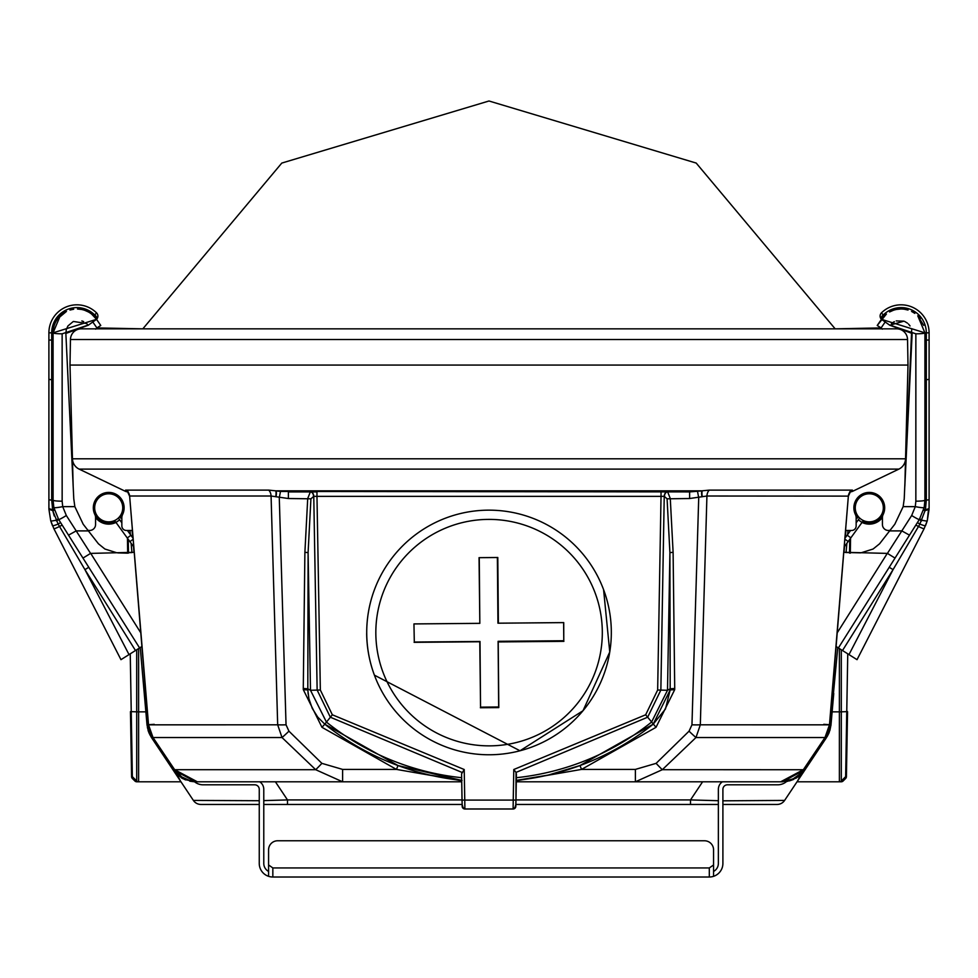 <?xml version="1.0" encoding="UTF-8"?>
<svg xmlns="http://www.w3.org/2000/svg" width="978" height="978" viewBox="0 0 978 978"><rect width="100%" height="100%" fill="white"/><g stroke="black" fill="none" stroke-linecap="round" stroke-linejoin="round"><path stroke-width="1.47" d="M713.573 871.105L713.573 871.422A9.059 9.059 0 0 0 718.365 863.415L718.365 804.454L690.517 804.454L690.517 799.918L718.365 800.713M722.901 800.823L784.613 800.42A9.059 9.059 0 0 1 777.07 804.454L722.901 804.454L722.901 863.415A13.594 13.594 0 0 1 713.561 876.325L713.561 849.833A9.059 9.059 0 0 0 704.502 840.774L277.642 840.774A9.059 9.059 0 0 0 268.583 849.833L268.583 876.325A13.594 13.594 0 0 0 272.838 877.009L272.838 867.951L268.583 864.968M704.502 840.774L277.642 840.774M713.561 869.039L713.561 864.968L709.307 867.951L709.307 877.009A13.594 13.594 0 0 0 713.561 876.325M268.583 871.105L268.583 869.124M713.561 864.968L713.561 849.833M268.583 869.1L268.583 867.951M709.307 877.009L272.838 877.009M722.901 863.415L722.901 789.332A4.535 4.535 0 0 1 727.424 784.808L777.693 784.808A13.594 13.594 0 0 0 786.593 781.495L796.385 777.975L805.09 769.698L782.473 781.801L516.286 781.801L722.387 781.801A9.059 9.059 0 0 0 718.365 789.332L718.365 863.415A9.059 9.059 0 0 1 713.573 871.422M182.067 778.243L194.561 781.789A13.594 13.594 0 0 0 203.094 784.808L254.72 784.808A4.535 4.535 0 0 1 259.256 789.332L259.256 863.415A13.594 13.594 0 0 0 268.583 876.325M145.954 696.299A7.249 7.249 0 0 0 145.954 696.348L129.634 496.017L148.534 724.82L153.02 737.534L174.646 769.698L197.336 781.801L461.714 781.801L259.757 781.801A9.059 9.059 0 0 1 263.779 789.332L263.779 863.415A9.059 9.059 0 0 0 268.583 871.422M563.78 640.737L563.731 622.595L497.949 623.194L563.621 622.619L563.78 640.737L498.108 641.311L498.67 706.984L480.553 707.143L479.99 641.47L414.305 642.045L413.951 623.915L414.305 642.045M497.949 623.194L497.374 557.521L479.257 557.68L479.831 623.353L414.159 623.927M480.553 707.143L479.782 641.764L414.11 642.338M498.67 706.984L498.792 707.595L480.357 707.754M563.903 641.348L498.218 641.923L498.792 707.595M498.218 641.923L498.108 641.311M498.377 623.169L497.802 557.497L479.049 557.668L479.831 623.353M479.623 623.341L413.951 623.915M374.44 675.236A122.299 122.287 -20.5 0 1 374.415 675.162L520.003 750.774L582.998 710.737L609.759 651.996L603.585 589.648A122.299 122.287 -20.5 0 1 531.849 747.021A122.299 122.287 -20.5 0 1 366.726 633.548A122.299 122.287 -20.5 0 1 603.585 589.648L603.524 589.502A122.299 122.287 -20.5 0 1 603.548 589.575M374.415 675.162A122.299 122.287 -20.5 0 1 366.677 633.402M148.033 730.224L148.387 731.312L148.033 730.224M151.345 737.351L148.974 732.877M148.473 731.581L151.468 737.534L148.876 732.644M95.575 524.489A5.978 5.978 0 0 1 87.849 530.21A5.978 5.978 0 0 0 95.575 524.489L95.575 517.692A7.249 7.249 0 0 0 94.854 514.538A15.403 15.403 0 0 1 108.717 492.423A15.403 15.403 0 0 1 122.58 514.538A7.249 7.249 0 0 0 121.847 517.692L121.847 522.814L121.847 517.692L121.847 522.814L121.847 517.692L121.847 522.814L121.847 517.692L121.847 522.814L121.847 517.692L121.847 522.814L121.847 517.692L121.847 522.814L121.847 517.692L121.847 522.814L121.847 517.692L121.847 522.814L119.707 519.868L115.966 522.423L115.294 521.494A15.171 15.171 0 0 1 93.57 508.817A15.171 15.171 0 0 1 113.448 493.401A15.171 15.171 0 0 1 120.318 517.594L121.15 518.377A16.308 16.308 0 0 0 121.859 517.484M81.321 328.84A10.868 10.868 0 0 0 70.453 339.513A10.868 10.868 0 0 1 81.321 328.84L896.679 328.84A10.868 10.868 0 0 1 907.547 339.513L70.453 339.513L70 365.075L908 365.075L70 365.075L72.458 458.804A11.773 11.773 0 0 0 79.132 469.11L125.135 491.188A7.249 7.249 0 0 0 127.763 491.885A7.249 7.249 0 0 1 125.135 491.188A7.249 7.249 0 0 0 126.186 491.592L126.186 491.592A7.249 7.249 0 0 0 127.763 491.885A7.249 7.249 0 0 1 126.186 491.592L126.186 491.592A7.249 7.249 0 0 0 127.763 491.885A7.249 7.249 0 0 1 126.186 491.592L126.186 491.592A7.249 7.249 0 0 0 127.763 491.885A7.249 7.249 0 0 1 126.186 491.592A7.249 7.249 0 0 0 127.763 491.885A7.249 7.249 0 0 1 126.186 491.592A7.249 7.249 0 0 0 127.763 491.885A7.249 7.249 0 0 1 126.186 491.592A7.249 7.249 0 0 0 127.763 491.885A7.249 7.249 0 0 1 125.135 491.188A7.249 7.249 0 0 0 126.186 491.592A7.249 7.249 0 0 1 125.135 491.188A7.249 7.249 0 0 0 126.186 491.592M131.113 543.279L131.932 552.582L117.8 552.912L127.69 553.169L127.433 538.206L127.69 553.169L127.433 538.206L127.69 553.169L117.8 552.912L132.8 552.411M130.465 711.691L131.59 776.642A2.714 2.714 0 0 0 132.385 778.512L130.245 653.83M263.779 804.454L462.117 804.454L463.327 808.488A2.714 2.714 90 0 0 463.816 808.757L464.477 808.953M127.519 491.482A7.249 6.32 -60 0 0 127.458 491.445A7.249 6.32 -60 0 0 126.957 491.188L125.135 491.188A7.249 7.249 0 0 0 127.763 491.885A7.249 7.249 0 0 1 125.135 491.188L79.132 469.11A11.773 11.773 0 0 1 72.458 458.804L73.167 486.164L65.856 333.437L88.228 325.246L96.541 319.329A23.827 23.827 0 0 0 77.482 309.011L81.284 309.415M896.679 328.84A10.868 10.868 0 0 1 907.547 339.513L908 365.075L905.542 458.804L72.458 458.804A11.773 11.773 0 0 0 79.132 469.11A11.773 11.773 0 0 1 72.458 458.804L73.167 486.164L65.856 333.437L73.167 486.164L65.856 333.437L66.296 329.562L67.934 325.955M72.458 458.804L73.167 486.164L65.856 333.437L73.167 486.164L65.856 333.437L73.167 486.164L65.856 333.437L73.167 486.164L65.856 333.437L73.167 486.164L72.458 458.804M259.256 800.725L193.387 800.42L180.221 780.676L180.979 781.801L136.81 781.801A2.714 2.714 0 0 1 134.891 781.006L132.385 778.512A2.714 2.714 0 0 1 131.59 776.642M464.966 808.989L513.108 808.989L513.242 800.077L464.758 800.077L464.22 769.515L461.579 773.867L462.178 806.312A2.714 2.714 -90 0 0 464.892 808.989L513.034 808.989M128.216 491.751L125.587 490.112A7.249 7.188 90 0 1 129.634 496.017L271.077 496.017L277.679 724.82L282.019 737.534L315.686 769.698L342.606 781.801L342.606 769.405L321.884 763.353A13.594 0.807 132.7 0 1 315.686 769.698L174.646 769.698L181.725 776.923L190.942 781.043L197.336 781.801L224.867 781.801L195.527 781.801L184.463 779.454M850.481 491.482A7.249 6.32 -120 0 1 850.542 491.445A7.249 6.32 -120 0 1 851.043 491.188L849.784 491.751M770.847 804.454L752.73 804.454L770.847 804.454M513.523 808.953L514.183 808.757A2.714 2.714 90 0 0 514.673 808.488L515.883 804.454L690.517 804.454M144.255 693.451L147.006 724.82L151.468 737.534L193.387 800.42A9.059 9.059 0 0 0 200.93 804.454L259.256 804.454M829.894 730.468L830.994 724.82L826.532 737.534L830.994 724.82L826.532 737.534L829.491 731.666M830.921 725.566L826.593 737.449M833.745 693.451L830.994 724.82L826.532 737.534L784.613 800.42L797.021 781.801L841.19 781.801A2.714 2.714 0 0 0 843.109 781.006L845.615 778.512L846.74 711.703M882.425 524.489A5.978 5.978 0 0 0 890.151 530.21A5.978 5.978 0 0 1 882.425 524.489A5.978 5.978 0 0 0 890.151 530.21A5.978 5.978 0 0 1 882.425 524.489A5.978 5.978 0 0 0 890.151 530.21A5.978 5.978 0 0 1 882.425 524.489L882.425 517.692A7.249 7.249 0 0 1 883.146 514.538A15.403 15.403 0 0 0 869.283 492.423A15.403 15.403 0 0 0 855.42 514.538A7.249 7.249 0 0 1 856.153 517.692L856.153 522.814L856.153 517.692L856.153 522.814L856.153 517.692L856.153 522.814L856.153 517.692L856.153 522.814L856.153 517.692L856.153 522.814L856.153 517.692L856.153 522.814L856.153 517.692L856.153 522.814L856.153 517.692L856.153 522.814L859.638 518.022M79.132 469.11L898.868 469.11A11.773 11.773 0 0 0 905.542 458.804A11.773 11.773 0 0 1 898.868 469.11A11.773 11.773 0 0 0 905.542 458.804A11.773 11.773 0 0 1 898.868 469.11L852.865 491.188A7.249 7.249 0 0 1 850.237 491.885A7.249 7.249 0 0 0 851.814 491.592A7.249 7.249 0 0 1 850.237 491.885A7.249 7.249 0 0 0 852.865 491.188A7.249 7.249 0 0 1 850.237 491.885A7.249 7.249 0 0 0 851.814 491.592A7.249 7.249 0 0 1 850.237 491.885A7.249 7.249 0 0 0 851.814 491.592A7.249 7.249 0 0 1 850.237 491.885A7.249 7.249 0 0 0 851.814 491.592A7.249 7.249 0 0 1 850.237 491.885A7.249 7.249 0 0 0 851.814 491.592L849.723 491.91M837.767 647.534L829.967 730.224M850.567 538.206L850.31 553.169L850.567 538.206M847.535 711.691L846.41 776.642A2.714 2.714 0 0 1 845.615 778.512A2.714 2.714 0 0 0 846.41 776.642M905.542 458.804L904.833 486.164L912.144 333.437L904.833 486.164L912.144 333.437L904.833 486.164L912.144 333.437L904.833 486.164L912.144 333.437L904.833 486.164L905.542 458.804M131.565 774.796A2.714 2.714 0 0 0 132.36 776.666L136.7 781.006A2.714 2.714 0 0 0 138.619 781.801A2.714 2.714 0 0 1 136.7 781.006L136.7 711.837L130.453 711.617L131.565 774.796A2.714 2.714 0 0 0 132.36 776.666M130.001 530.467L130.355 534.514M140.233 647.534L144.695 698.536L146.113 698.133M146.15 698.488L144.695 698.536L147.006 724.82L144.695 698.536L147.006 724.82L151.468 737.534L172.91 769.698L195.527 781.752M149.952 734.979L147.372 727.522M461.64 777.706A260.075 260.075 0 0 1 326.432 722.082L310.491 690.285L307.813 688.805L308.094 552.619L310.918 498.804L313.767 496.323L317.141 690.052L330.332 717.204L461.971 772.412M308.119 694.038L307.813 688.805L303.278 688.488L303.302 689.661L307.825 689.942L308.914 698.757L312.275 708.414L317.728 717.082L324.794 724.172A262.727 262.727 0 0 0 461.689 780.383L398.009 765.542L324.794 724.172L332.337 714.784L320.344 690.016L316.97 496.359L661.03 496.359L661.03 491.91M310.564 491.91A4.535 3.203 -90 0 1 313.767 496.323L316.97 496.359L316.97 491.91L310.344 491.91L307.715 498.523L304.892 552.338L308.094 552.619L310.491 690.285L320.344 690.016M304.892 552.338L303.278 688.488M275.759 496.702A7.249 1.724 100.4 0 0 275.723 490.834L268.62 490.112A7.249 4.364 90 0 1 271.077 496.017L288.388 498.523L310.918 498.804M321.884 763.353L288.95 731.177L286.041 724.82A13.594 1.186 178.3 0 1 277.679 724.82L148.509 724.832L145.954 696.348M288.95 731.177A13.594 0.856 135.7 0 1 282.019 737.534L153.02 737.534L174.622 769.723M153.033 737.546L148.509 724.832M148.375 731.299L147.006 724.82L151.468 737.534L172.91 769.698L177.385 774.869L185.649 779.943M121.847 517.692L121.847 525.944A4.535 4.535 0 0 0 126.382 530.467L132.385 530.467M288.388 498.523L288.388 491.91L310.344 491.91A4.535 3.203 -90 0 1 313.547 496.323M303.302 689.661L321.97 727.314L396.445 769.405L398.009 765.542M127.458 491.445L129.658 496.323M276.065 496.8A7.249 1.565 100.6 0 0 276.151 490.883L276.089 490.834A10.868 6.345 -90 0 0 276.151 490.883L280.478 491.445L279.28 497.753L286.041 724.82M182.47 778.464L172.91 769.698L181.615 777.975L172.91 769.698L174.121 768.977M175.368 772.852L172.984 769.82M183.033 778.757L194.561 781.789L189.756 781.19M180.221 780.676L177.385 774.869M464.22 769.515L332.337 714.784M513.78 769.515L645.663 714.784L657.656 690.016L661.03 496.359L664.233 496.323L660.859 690.052L647.668 717.204L516.029 772.412L515.968 800.077L513.242 800.077L513.78 769.515L516.029 772.412M850.542 491.445L848.403 496.115L706.923 496.017L689.612 498.523L689.612 491.91L280.478 491.445M342.606 769.405L396.445 769.405L461.702 780.762M689.612 491.91L701.849 490.883A10.868 6.345 -90 0 0 701.911 490.834L709.38 490.112L852.413 490.112A7.249 7.188 90 0 0 848.366 496.017L829.466 724.82L824.98 737.534L803.354 769.698L780.664 781.801L787.412 780.957L793.415 778.659L799.112 774.662L803.378 769.723L662.314 769.698L635.394 781.801L635.394 769.405L656.116 763.353A13.594 0.807 47.3 0 0 662.314 769.698L695.981 737.534A13.594 0.856 44.3 0 1 689.05 731.177L691.959 724.82A13.594 1.186 1.7 0 0 700.321 724.82L695.981 737.534L824.98 737.534L829.491 724.832L700.321 724.82L706.923 496.017A7.249 4.364 90 0 1 709.38 490.112M287.483 804.454L287.483 799.918L263.779 800.615M841.3 649.759L841.3 711.837L847.547 711.617L846.435 774.796A2.714 2.714 0 0 1 845.64 776.666L847.755 653.83M846.435 774.796A2.714 2.714 0 0 1 845.64 776.666L841.3 781.006A2.714 2.714 0 0 1 839.381 781.801A2.714 2.714 0 0 0 841.3 781.006L841.3 711.837L839.381 711.862L839.381 648.548M831.85 698.488L833.305 698.536L831.887 698.133M847.999 530.467L847.645 534.514M846.887 543.279L846.068 552.582M516.36 777.706A260.075 260.075 0 0 0 651.568 722.082L667.509 690.285L670.187 688.805L669.906 552.619L667.082 498.804L664.233 496.323A4.535 3.203 -90 0 1 667.436 491.91M665.492 708.891L670.174 689.942L653.206 724.172L665.407 709.062M670.174 689.942L670.187 688.805L674.722 688.488L674.698 689.661L670.174 689.942M832.021 696.25L832.021 696.336A7.249 7.249 0 0 0 832.046 696.299L848.342 496.323M664.453 496.323A4.535 3.203 -90 0 1 667.656 491.91L670.285 498.523L673.108 552.338L674.722 688.488M673.108 552.338L669.906 552.619L667.509 690.285L657.656 690.016M689.612 498.523L667.082 498.804M824.967 737.546L803.378 769.723M823.782 724.319L830.994 724.82L826.532 737.534L805.077 769.723L798.011 776.923M830.994 724.82L826.532 737.534L805.09 769.698L796.385 777.975L802.632 772.852M825.493 736.776L826.557 737.498M827.278 736.361L829.026 732.877M851.814 491.592A7.249 7.249 0 0 1 850.237 491.885A7.249 7.249 0 0 0 852.865 491.188A7.249 7.249 0 0 1 850.237 491.885A7.249 7.249 0 0 0 852.865 491.188L851.043 491.188M856.153 517.692L856.153 525.944A4.535 4.535 0 0 1 851.618 530.467L845.615 530.467M515.822 806.312A2.714 2.714 -90 0 1 513.108 808.989L515.748 806.911L515.968 800.077L515.822 806.312M674.698 689.661L656.03 727.314L581.555 769.405L579.991 765.542L653.206 724.172A262.727 262.727 0 0 1 516.311 780.383L531.824 778.292M701.935 496.8A7.249 1.565 79.4 0 1 701.849 490.883L702.277 490.834A7.249 1.724 79.6 0 0 702.241 496.702M782.473 781.752L796.385 777.975L805.09 769.698L803.879 768.977M786.593 781.495L796.385 777.975L787.437 781.349M784.613 800.42L797.779 780.676L800.615 774.869M697.522 491.445L698.72 497.753L691.959 724.82M531.898 778.28L539.929 776.825M548.902 774.882L579.991 765.542M635.394 769.405L581.555 769.405L516.298 780.762M793.561 779.442L789.393 780.909M94.67 507.826A14.047 14.047 0 0 1 115.734 495.663A14.047 14.047 0 0 1 115.734 519.978A14.047 14.047 0 0 1 94.67 507.826M118.362 518.022L119.707 519.868M119.499 516.812L120.318 517.594M133.717 546.861L115.294 521.494M115.966 522.423A16.308 16.308 0 0 1 95.575 517.484M127.25 537.961L130.918 535.296L127.409 530.467M130.918 535.296L133.008 538.181M133.106 539.306L129.915 541.616L133.106 539.306M96.553 312.862A28.007 28.007 0 0 0 48.9 332.838L51.687 332.838A25.22 25.22 0 0 1 94.756 315.002L96.553 312.862A4.535 4.535 0 0 1 96.541 319.329A4.535 3.056 -152.2 0 0 94.756 315.002L96.541 319.329L53.081 332.838L53.093 500.21A9.059 0.978 -0 0 0 62.152 501.176L62.14 333.816A9.059 0.978 180 0 1 53.081 332.838A23.827 23.827 0 0 1 66.443 311.432L63.154 313.376L66.443 311.432L63.154 313.376L66.443 311.432L57.751 318.681L60.245 315.808L53.081 332.838L60.245 315.808L57.751 318.681M141.859 646.507L120.966 659.673L53.888 528.707L50.734 520.809L48.912 509.232L52.751 510.626L51.687 499.917L53.093 500.21L53.081 380.002L53.093 500.21L53.081 380.002L53.093 500.21L53.081 380.002L53.093 500.21L53.827 507.484L58.668 519.526L82.971 558.083L90.575 553.401L66.333 515.516L62.702 506.641L62.152 501.176M123.338 658.182L120.966 659.673M129.023 654.6L84.939 569.636L135.49 650.517M128.827 654.722L124.854 657.228L128.827 654.722M73.705 309.219A23.827 23.827 0 0 0 69.964 310.038L73.692 309.219M139.597 647.937L82.971 558.083M133.204 552.326L90.575 553.401M58.252 518.853L56.052 520.198A9.059 1.015 -16.3 0 1 50.734 520.809L52.506 525.761A9.059 0.697 157 0 0 58.13 524.086L60.599 522.594L88.778 567.289L84.939 569.636L58.13 524.086L52.751 510.626L54.255 515.993M54.487 510.186L52.751 510.626M54.218 509.159L52.543 509.55A9.059 1.846 180 0 1 48.9 508.059L48.9 332.838M53.081 340.051L48.9 340.051L48.912 509.232M95.379 320.148L96.541 319.317A23.827 23.827 0 0 1 96.541 319.329L100.771 325.466L96.895 327.923L142.837 328.84L281.798 163.069L489 100.991L696.202 163.069L835.163 328.84L881.105 327.923L882.352 329.158M53.093 500.21L53.472 505.504L53.093 500.21L53.472 505.504L53.093 500.21L53.472 505.504L53.093 500.21L53.472 505.504L53.093 500.21L51.687 500.113A9.059 0.795 -0 0 1 48.9 499.538L48.9 379.146A9.059 0.795 -0 0 0 51.687 379.721L53.081 380.002M84.952 310.405L88.423 311.97M91.59 314.06L96.541 319.317A4.535 3.46 -169.6 0 0 94.817 315.943M88.692 324.904L62.14 333.816M62.152 525.052L59.524 526.506A9.059 0.648 152.9 0 1 53.888 528.707M56.455 520.981L58.668 519.526A9.059 0.697 -32.2 0 0 66.333 515.516M104.927 549.025L116.663 552.729L104.89 549.013L116.663 552.729L104.89 549.013L116.663 552.729L104.89 549.013L116.663 552.729L104.89 549.013L98.436 543.805L83.203 524.245L74.841 506.641L73.778 498.841L65.856 333.437L73.167 486.164M95.648 329.158L96.895 327.923L92.812 321.982M133.289 552.301L134.157 552.252M99.365 323.437L100.758 325.466M104.89 549.013L98.436 543.805M67.947 325.943L73.313 321.469M73.338 321.456L86.565 323.498L88.203 325.209M81.846 320.931L83.668 321.615M131.932 552.582L117.8 552.912L127.69 553.169M63.154 313.376L66.443 311.432L63.154 313.376M96.895 327.923L117.213 328.84M849.173 654.722L857.034 659.673L924.112 528.707A9.059 0.648 -152.9 0 1 918.476 526.506L893.061 569.636L889.222 567.289L917.401 522.594L919.87 524.086L918.476 526.506L915.848 525.052M929.1 508.059L929.1 499.538L929.1 508.059A9.059 1.846 180 0 1 925.457 509.55L919.87 524.086A9.059 0.697 -157 0 0 925.494 525.761L927.266 520.809L924.112 528.707L857.034 659.673L848.977 654.6L857.034 659.673M929.1 499.538L929.1 340.051L929.1 499.538A9.059 0.795 180 0 1 926.313 500.113L925.457 509.55L923.782 509.159M896.203 320.918L903.929 321.163L889.772 325.246L885.2 321.97L887.706 323.767M883.794 320.98L885.188 321.97L881.105 327.923L877.229 325.466L886.41 314.06L881.459 319.317L886.41 314.06L881.459 319.317L883.244 315.002L881.447 312.862A28.007 28.007 0 0 1 929.1 332.838L929.1 340.051L926.313 340.051L926.313 332.838L926.313 340.051L926.313 332.838L926.313 340.051L924.919 340.051M923.513 510.186L925.249 510.626L929.088 509.232L927.266 520.809L928.452 509.868L927.266 520.809L928.452 509.868L927.266 520.809L928.452 509.868L927.266 520.809L924.112 528.707L927.266 520.809A9.059 1.015 -163.7 0 1 921.948 520.198L919.748 518.853M904.833 486.164L911.704 329.562L904.222 498.841L903.159 506.641L894.797 524.245L879.564 543.805L873.11 549.013L861.337 552.729L873.11 549.013L879.564 543.805L873.11 549.013L861.337 552.729L873.11 549.013L879.564 543.805L873.11 549.013L861.337 552.729L873.11 549.013L879.564 543.805L873.11 549.013L861.337 552.729L844.796 552.326M886.41 314.06A23.827 23.827 0 0 0 881.459 319.317L886.41 314.06L878.635 323.437L881.459 319.329L882.621 320.148L881.459 319.317L878.635 323.437L881.459 319.329L882.621 320.148L881.459 319.317L878.635 323.437L881.459 319.329L882.621 320.148L881.459 319.317L889.1 324.769M923.721 325.381L917.755 315.808L924.919 332.838L917.755 315.808L924.919 332.838L917.755 315.808L924.919 332.838L881.459 319.317A4.535 3.056 -27.8 0 1 883.244 315.002A25.22 25.22 0 0 1 926.313 332.838L929.1 332.838M914.846 313.376L911.557 311.432L914.846 313.376A23.827 23.827 0 0 0 911.557 311.432M908.036 310.038L904.308 309.219L908.036 310.038A23.827 23.827 0 0 0 889.577 311.97L893.048 310.405L889.577 311.97M900.518 309.011L896.716 309.415L900.518 309.011M910.053 325.943L908.464 324.036L910.053 325.943M907.425 323.119L904.687 321.469L907.425 323.119M894.332 321.615L891.435 323.498M883.33 507.826A14.047 14.047 0 0 1 862.266 519.978A14.047 14.047 0 0 1 862.266 495.663A14.047 14.047 0 0 1 883.33 507.826M856.141 517.484A16.308 16.308 0 0 0 856.85 518.377L857.682 517.594A15.171 15.171 0 0 1 864.552 493.401A15.171 15.171 0 0 1 884.43 508.817A15.171 15.171 0 0 1 862.706 521.494L862.034 522.423L858.293 519.868M857.682 517.594L858.501 516.812M862.706 521.494L848.17 541.506L844.906 539.135M882.425 517.484A16.308 16.308 0 0 1 862.034 522.423M850.591 530.467L844.992 538.181M848.17 541.506L844.283 546.861M842.51 650.517L893.061 569.636L848.977 654.6L836.141 646.507M882.621 320.148L881.459 319.317A4.535 4.535 0 0 1 881.447 312.862M924.919 332.838L926.313 332.838L926.313 499.917L924.907 500.21L924.919 332.838A9.059 0.978 180 0 1 915.86 333.816L915.848 501.176A9.059 0.978 0 0 0 924.907 500.21L924.173 507.484A9.059 0.954 -168.4 0 1 915.298 506.641L911.667 515.516L887.425 553.401L861.337 552.729L873.11 549.013L879.564 543.805M926.313 499.917L924.907 500.381M920.249 318.681A23.827 23.827 0 0 0 917.755 315.808M887.425 553.401L895.029 558.083L838.403 647.937M915.86 333.816L889.308 324.904L885.188 321.982M877.229 325.466L881.459 319.329A23.827 23.827 0 0 1 881.459 319.317A4.535 3.46 -10.4 0 1 883.183 315.943M924.173 507.484L919.332 519.526L895.029 558.083M915.848 501.176L915.298 506.641L903.159 506.641M929.088 509.232L927.266 520.809M921.545 520.981L919.332 519.526A9.059 0.697 -147.8 0 1 911.667 515.516M860.579 552.851L845.554 552.484M843.843 552.252L844.711 552.301M912.144 333.437L889.772 325.246M489 100.991L281.798 163.069L142.837 328.84M83.998 328.84L95.954 328.84M894.002 328.84L882.046 328.84M709.307 867.951L272.838 867.951M449.428 526.567A113.24 113.228 159.5 0 0 417.044 720.004A113.24 113.228 159.5 0 0 600.761 651.311A113.24 113.228 159.5 0 0 449.428 526.567M136.81 781.116L136.81 781.801A2.714 2.714 0 0 1 134.891 781.006L134.891 779.197M841.19 781.116L841.19 781.801A2.714 2.714 0 0 0 843.109 781.006L843.109 779.197M133.986 552.252L133.485 546.543M132.727 537.778L132.079 530.467M152.507 736.776L151.468 737.534L152.568 736.862M128.485 553.083L128.24 539.33M128.106 531.433L128.094 530.467M136.7 649.759L136.7 711.837L138.619 711.862L138.619 648.548M321.97 727.314L324.794 724.172M154.218 724.319L147.006 724.82M138.619 781.801L138.619 711.862L145.869 711.862M464.892 808.989L464.758 800.077L462.032 800.077L462.252 806.911L464.892 808.989M268.62 490.112L125.587 490.112M701.911 490.834L276.089 490.834M275.405 781.801L287.483 799.918L462.032 799.918M702.595 781.801L690.517 799.918L515.968 799.918M844.014 552.252L844.515 546.543M845.273 537.778L845.921 530.467M849.515 553.083L849.76 539.33M849.894 531.433L849.906 530.467M839.381 781.801A2.714 2.714 0 0 0 841.3 781.006A2.714 2.714 0 0 1 839.381 781.801L839.381 711.862L832.131 711.862M645.663 714.784L656.03 727.314M656.116 763.353L689.05 731.177M825.432 736.862L826.532 737.534M51.687 499.917L51.687 332.838L53.081 332.838M90.697 553.365L140.734 632.742M74.841 506.641L62.702 506.641A9.059 0.954 168.4 0 1 53.827 507.484M68.521 535.149L76.186 530.895L88.375 530.895M847.168 535.174L850.836 537.839M924.919 380.002L926.313 379.721A9.059 0.795 180 0 0 929.1 379.146M837.266 632.742L887.303 553.365M909.479 535.149L901.814 530.895L889.625 530.895M462.032 800.077L461.579 773.855M462.032 780.42L430.454 775.199M832.046 696.348L829.491 724.832M515.968 800.077L516.421 773.855M515.968 780.42L547.546 775.199"/></g></svg>
